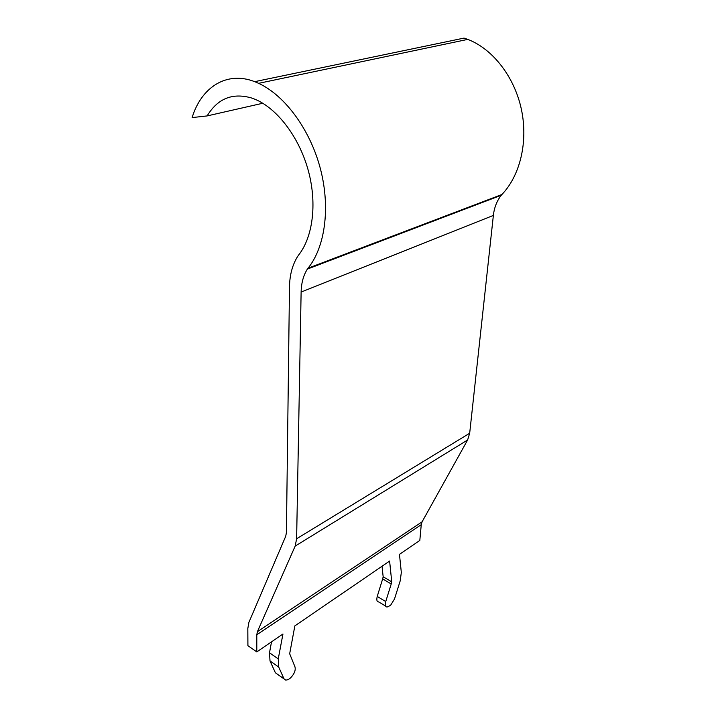 <?xml version="1.0" encoding="UTF-8"?>
<svg xmlns="http://www.w3.org/2000/svg" width="716" height="716" viewBox="0 0 716 716"><rect width="100%" height="100%" fill="white"/><g stroke="black" fill="none" stroke-linecap="round" stroke-linejoin="round"><path stroke-width="1.07" d="M256.802 651.909L256.793 634.806L257.366 631.736L295.162 546.111L296.621 538.763L301.123 292.047C301.32 283.044 303.405 275.383 307.379 269.082L307.987 268.24C324.849 247.521 330.613 208.446 320.553 169.334C310.493 130.258 285.326 95.684 258.637 83.333L254.69 81.66C226.695 70.678 201.33 87.209 192.13 117.585L207.13 115.92C217.897 98.146 233.094 92.283 252.712 98.334L257.16 100.204C279.41 110.783 300.228 139.539 308.685 172.019C317.143 204.534 312.641 237.282 298.67 254.994L297.48 256.695C292.325 265.117 289.667 275.257 289.479 287.116L286.418 532.588L285.72 536.257L248.9 622.365L247.817 628.514L247.915 645.671L256.802 651.909L282.945 634.036L278.255 658.872L269.502 652.777L271.525 641.84M254.69 81.66L464.031 38.1L467.763 39.389C492.868 48.948 514.571 77.042 521.445 109.602C528.31 142.189 519.95 175.724 501.898 194.519L501.236 195.271C496.868 200.919 494.246 207.631 493.369 215.427L469.678 433.243L467.62 439.991L422.1 521.803L421.259 524.685L419.818 540.437L399.465 554.345L401.327 572.451L400.199 580.864L394.507 598.997L390.578 605.324L387.132 607.034C385.342 606.998 384.877 605.172 385.736 601.574L391.222 583.97L382.657 578.913L383.167 576.792L382.022 566.284M278.255 658.872L278.721 667.043L284.01 678.857L285.809 680.182L288.342 679.538L290.428 678.025C294.33 674.007 295.842 670.283 294.965 666.856L289.667 653.762L294.858 625.882L389.611 561.084L391.741 581.831L391.222 583.97M278.721 667.043L270.013 660.94L269.502 652.777M270.013 660.94L275.383 672.763L284.037 678.929M382.657 578.913L377.234 596.437C376.392 600.026 376.876 601.852 378.675 601.896L385.691 606.148M391.741 581.831L383.167 576.792M207.13 115.92L262.763 103.256M256.793 634.806L421.259 524.685M385.736 601.574L377.234 596.437M284.01 678.857L275.383 672.763M258.637 83.333L467.763 39.389M307.987 268.24L501.898 194.519M307.379 269.082L501.236 195.271M301.123 292.047L493.369 215.427M296.621 538.763L469.678 433.243M295.162 546.111L467.62 439.991M257.366 631.736L422.1 521.803"/></g></svg>
